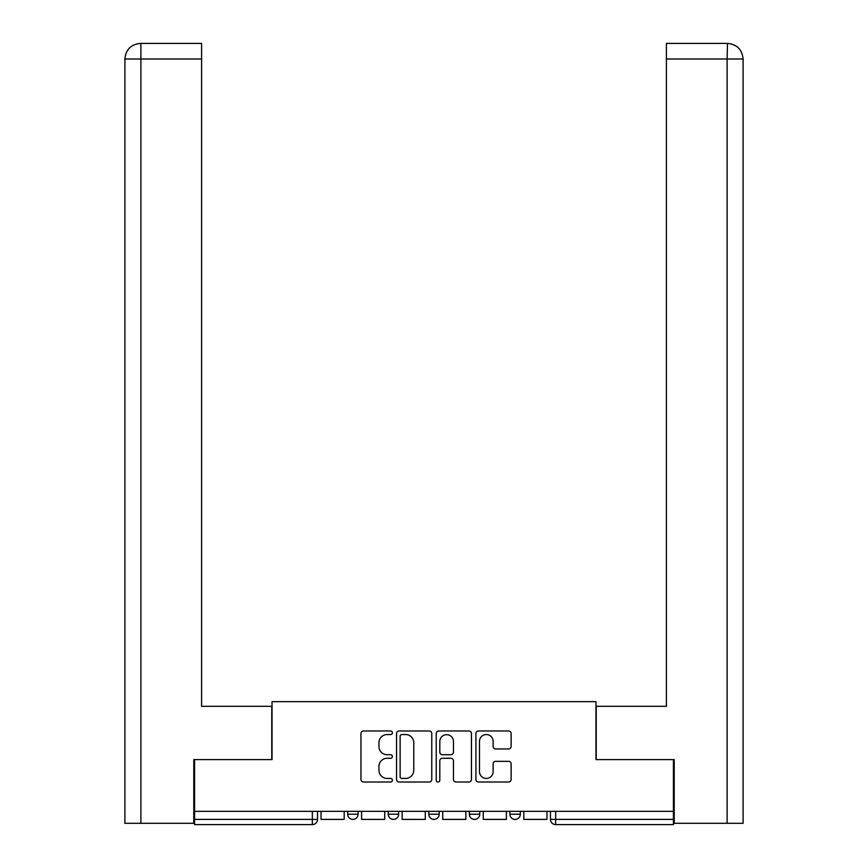 <?xml version="1.0" encoding="UTF-8"?>
<svg xmlns="http://www.w3.org/2000/svg" width="868" height="868" viewBox="0 0 868 868"><rect width="100%" height="100%" fill="white"/><g stroke="black" fill="none" stroke-linecap="round" stroke-linejoin="round"><path stroke-width="1.3" d="M392.401 732.755A1.79 1.79 0 0 0 390.622 730.975L363.508 730.975A2.55 2.55 0 0 0 360.958 733.525L360.958 779.453A2.55 2.55 0 0 0 363.508 782.003L390.622 782.003A1.79 1.79 0 0 0 392.401 780.223A1.79 1.79 0 0 0 390.622 778.433L387.106 778.433A8.17 8.17 0 0 1 378.947 770.263L378.947 766.444A8.17 8.17 0 0 1 387.106 758.274L390.622 758.274A1.79 1.79 0 0 0 392.401 756.484A1.79 1.79 0 0 0 390.622 754.704L387.106 754.704A8.17 8.17 0 0 1 378.947 746.534L378.947 742.704A8.17 8.17 0 0 1 387.106 734.545L390.622 734.545A1.79 1.79 0 0 0 392.401 732.755M469.36 811.341L469.36 814.206L479.754 814.206A5.197 5.197 0 0 1 474.557 819.403A5.197 5.197 0 0 1 469.36 814.206L469.36 811.341M508.572 748.965A2.55 2.55 0 0 0 511.122 746.404L511.122 733.525A2.55 2.55 0 0 0 508.572 730.975L478.463 730.975A2.55 2.55 0 0 0 475.914 733.525L475.914 779.453A2.55 2.55 0 0 0 478.463 782.003L508.572 782.003A2.55 2.55 0 0 0 511.122 779.453L511.122 763.883A2.55 2.55 0 0 0 508.572 761.334L495.693 761.334A2.55 2.55 0 0 0 493.132 763.883L493.132 771.609A6.825 6.825 0 0 1 486.308 778.433A6.825 6.825 0 0 1 479.483 771.609L479.483 741.37A6.825 6.825 0 0 1 486.308 734.545A6.825 6.825 0 0 1 493.132 741.37L493.132 746.404A2.55 2.55 0 0 0 495.693 748.965L508.572 748.965M140.887 823.298L124.894 823.298L124.894 59.002C125.817 49.53 131.014 44.333 140.497 43.4L201.593 43.4L201.593 59.002L140.887 59.002L140.887 823.298L193.792 823.298L193.792 759.609L272.042 759.609L272.042 701.637L595.958 701.637L595.958 759.609L673.427 759.609L673.427 811.341L194.573 811.341L194.573 819.403L317.536 819.403L317.536 811.341L317.536 819.403A5.197 5.197 0 0 1 312.339 824.6L194.573 824.6L194.573 819.403M194.573 759.609L194.573 811.341M431.765 733.525A2.55 2.55 0 0 0 429.215 730.975L399.106 730.975A2.55 2.55 0 0 0 396.557 733.525L396.557 779.453A2.55 2.55 0 0 0 399.106 782.003L429.215 782.003A2.55 2.55 0 0 0 431.765 779.453L431.765 733.525M438.785 730.975L468.894 730.975A2.55 2.55 0 0 1 471.443 733.525L471.443 779.453A2.55 2.55 0 0 1 468.894 782.003L456.004 782.003A2.55 2.55 0 0 1 453.454 779.453L453.454 760.824A2.55 2.55 0 0 0 450.904 758.274L442.354 758.274A2.55 2.55 0 0 0 439.805 760.824L439.805 780.223A1.79 1.79 0 0 1 438.014 782.003A1.79 1.79 0 0 1 436.235 780.223L436.235 733.525A2.55 2.55 0 0 1 438.785 730.975M550.464 811.341L550.464 819.403L673.427 819.403L673.427 824.6L555.661 824.6A5.197 5.197 0 0 1 550.464 819.403M673.427 811.341L673.427 819.403M520.312 811.341L520.312 814.206A5.197 5.197 0 0 1 515.115 819.403A5.197 5.197 0 0 1 509.907 814.206A5.197 5.197 0 0 0 515.115 819.403A5.197 5.197 0 0 0 520.312 814.206L520.312 811.341M509.907 811.341L509.907 814.206L520.312 814.206M479.754 811.341L479.754 814.206M439.197 811.341L439.197 814.206A5.197 5.197 0 0 1 434 819.403A5.197 5.197 0 0 1 428.803 814.206A5.197 5.197 0 0 0 434 819.403A5.197 5.197 0 0 0 439.197 814.206L428.803 814.206L428.803 811.341M388.246 811.341L388.246 814.206L398.64 814.206L398.64 811.341L398.64 814.206A5.197 5.197 0 0 1 393.443 819.403A5.197 5.197 0 0 1 388.246 814.206A5.197 5.197 0 0 0 393.443 819.403M347.688 811.341L347.688 814.206L358.093 814.206L358.093 811.341L358.093 814.206A5.197 5.197 0 0 1 352.885 819.403A5.197 5.197 0 0 1 347.688 814.206A5.197 5.197 0 0 0 352.885 819.403M312.339 811.341L312.339 824.6A5.197 5.197 0 0 0 317.536 819.403M401.917 734.545A1.79 1.79 0 0 0 400.126 736.335L400.126 776.643A1.79 1.79 0 0 0 401.917 778.433L405.616 778.433A8.17 8.17 0 0 0 413.776 770.263L413.776 742.704A8.17 8.17 0 0 0 405.616 734.545L401.917 734.545M453.454 741.5A6.825 6.825 0 0 0 446.629 734.675A6.825 6.825 0 0 0 439.805 741.5L439.805 752.155A2.55 2.55 0 0 0 442.354 754.704L450.904 754.704A2.55 2.55 0 0 0 453.454 752.155L453.454 741.5M344.184 811.341L344.184 819.403L321.041 819.403L321.041 811.341M271.782 759.609L271.782 706.313L201.593 706.313L201.593 59.002M140.475 43.4C131.025 44.322 125.838 49.519 124.894 59.002L124.894 667.318L124.894 59.002L140.887 59.002L140.887 43.4L201.593 43.4M596.218 759.609L596.218 706.313L666.407 706.313L666.407 43.4L727.482 43.4L727.113 59.002L666.407 59.002M743.106 823.298L743.106 667.318L743.106 823.298L674.208 823.298L674.208 759.609L673.427 759.609M727.113 823.298L727.113 59.002L743.106 59.002L743.106 667.318L743.106 59.002C742.162 49.519 736.975 44.322 727.525 43.4M384.741 811.341L384.741 819.403L361.598 819.403L361.598 811.341M425.287 811.341L425.287 819.403L402.155 819.403L402.155 811.341M465.845 811.341L465.845 819.403L442.713 819.403L442.713 811.341M506.402 811.341L506.402 819.403L483.259 819.403L483.259 811.341M546.959 811.341L546.959 819.403L523.816 819.403L523.816 811.341M555.661 811.341L555.661 824.6M124.894 59.002L124.894 667.318"/></g></svg>
